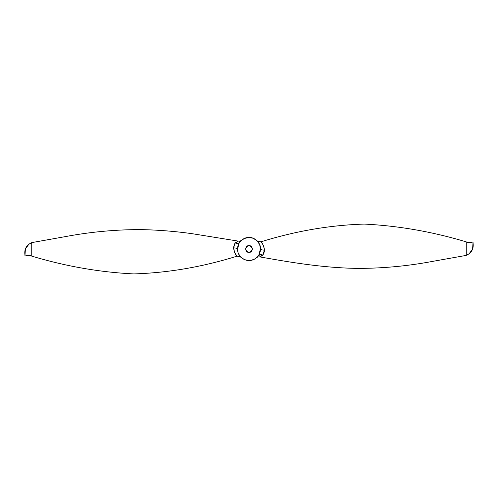 <?xml version="1.0" encoding="UTF-8"?>
<svg xmlns="http://www.w3.org/2000/svg" width="498" height="498" viewBox="0 0 498 498"><rect width="100%" height="100%" fill="white"/><g stroke="black" fill="none" stroke-linecap="round" stroke-linejoin="round"><path stroke-width="0.75" d="M248.975 245.614L246.603 246.603L249 245.614C253.37 245.408 253.37 252.592 249 252.386C244.63 252.592 244.63 245.408 249 245.614L251.397 246.603L252.386 249L251.397 251.397L249 252.386L246.603 251.397L245.614 249L246.603 246.603L249.006 245.614M246.585 246.622L245.614 249L246.603 246.603M245.614 249.025L246.603 251.397L245.614 249M246.622 251.415L248.801 252.38M473.032 242.401L473.032 241.885C470.772 242.843 468.512 242.843 466.253 241.885C468.512 242.843 470.772 242.843 473.032 241.885L473.032 242.906C473.891 248.751 471.631 252.909 466.253 255.381L466.253 255.343M473.032 242.557L472.583 249.106L469.104 253.799L466.253 255.381L469.104 253.799M466.253 241.885L466.265 255.132L466.253 241.885C432.295 231.682 398.276 225.75 364.2 224.088C329.875 225.152 295.495 231.053 261.07 241.798C295.495 231.053 329.875 225.152 364.2 224.088C398.276 225.75 432.295 231.682 466.253 241.885M262.577 255.032L261.176 255.306M259.8 255.748L259.408 255.897M258.798 255.057L258.885 254.92C259.508 254.21 260.778 254.297 262.695 255.181L259.8 256.881M258.804 242.956L258.219 242.096M257.161 240.864L259.259 241.854L261.07 241.798L263.199 245.066L264.226 248.209L264.357 251.459L263.479 254.098L262.066 255.717L259.782 256.893C290.035 262.247 322.387 267.818 357.01 268.391C382.302 268.428 407.345 266.119 432.14 261.469L466.271 255.381M24.968 255.599L24.968 256.115C27.228 255.157 29.488 255.157 31.748 256.115L31.748 242.619L28.896 244.201L25.417 248.894L24.968 255.455M24.968 255.094L24.968 256.115C27.228 255.157 29.488 255.157 31.748 256.115L31.748 242.619C26.369 245.091 24.109 249.249 24.968 255.094M257.777 256.464L258.885 254.914L260.516 248.651A4.065 1.594 178.3 0 0 264.444 250.127L262.695 255.181C260.778 254.297 259.508 254.21 258.885 254.914C255.791 259.452 251.664 261.226 246.504 260.249C240.752 258.288 237.745 254.652 237.484 249.349L237.509 249.797M242.713 258.655L239.961 256.557L236.93 256.202C235.598 255.138 234.483 252.523 233.593 248.346L233.556 247.873C235.909 247.936 237.222 248.427 237.484 249.349L238.1 252.723L239.899 256.065L242.85 258.742L244.63 259.657L248.39 260.504L251.888 260.155L254.939 258.873L257.205 257.086M237.546 250.226L237.664 251.054M238.561 253.874L239.146 254.97M239.731 255.841L240.26 256.501M260.522 248.9L260.155 251.888L259.084 254.565M259.589 253.532L259.446 253.862M258.039 241.443L261.07 241.798C262.402 242.862 263.517 245.477 264.407 249.654L264.444 250.127A4.065 1.594 178.3 0 1 260.516 248.651L259.607 244.499L257.018 240.727L253.165 238.256L249 237.478L244.655 238.33L240.951 240.758L239.115 243.086L237.484 249.349C237.222 248.427 235.909 247.936 233.556 247.873L235.305 242.819C237.222 243.703 238.492 243.79 239.115 243.086L237.851 246.099L237.484 249.349M258.867 243.055L258.008 241.816M31.748 242.943L28.896 244.201M239.961 256.557L236.93 256.202C202.505 266.947 168.125 272.848 133.8 273.912C99.725 272.25 65.705 266.318 31.748 256.115C65.705 266.318 99.725 272.25 133.8 273.912C168.125 272.848 202.505 266.947 236.93 256.202L234.546 252.374L233.562 247.213L234.882 243.323L238.218 241.107L192.141 233.693C174.997 231.29 157.766 229.927 140.455 229.597C115.293 229.609 90.375 231.931 65.699 236.556L31.748 242.613M260.454 250.251L260.498 248.253M260.367 247.108L260.217 246.386M260.516 248.651C260.821 243.03 254.578 236.998 249 237.478L244.356 238.461L241.655 240.129M256.109 239.936L255.181 239.277M254.142 238.691L253.152 238.256M252.056 237.895L251.054 237.664M242.831 258.73L244.879 259.757M245.508 259.981L246.796 260.305M247.033 260.348L251.185 260.311L254.733 258.991L256.414 257.815M249.66 245.676L251.82 247.12L252.324 249.66L251.397 251.397L249 252.386M248.34 252.324L246.603 251.397M235.423 242.968L235.828 242.931M236.426 242.8L236.824 242.694M239.252 241.816L239.855 241.499M239.196 255.051L239.781 255.904M240.048 241.748L239.575 242.377M241.555 240.204C240.783 240.92 239.669 241.219 238.218 241.107L235.305 242.819C237.222 243.703 238.492 243.79 239.115 243.086C241.997 239.183 245.29 237.316 249 237.478M238.281 253.214L237.944 252.231M238.405 244.468L238.554 244.138M256.445 257.796C257.254 257.061 258.362 256.763 259.782 256.893"/></g></svg>
